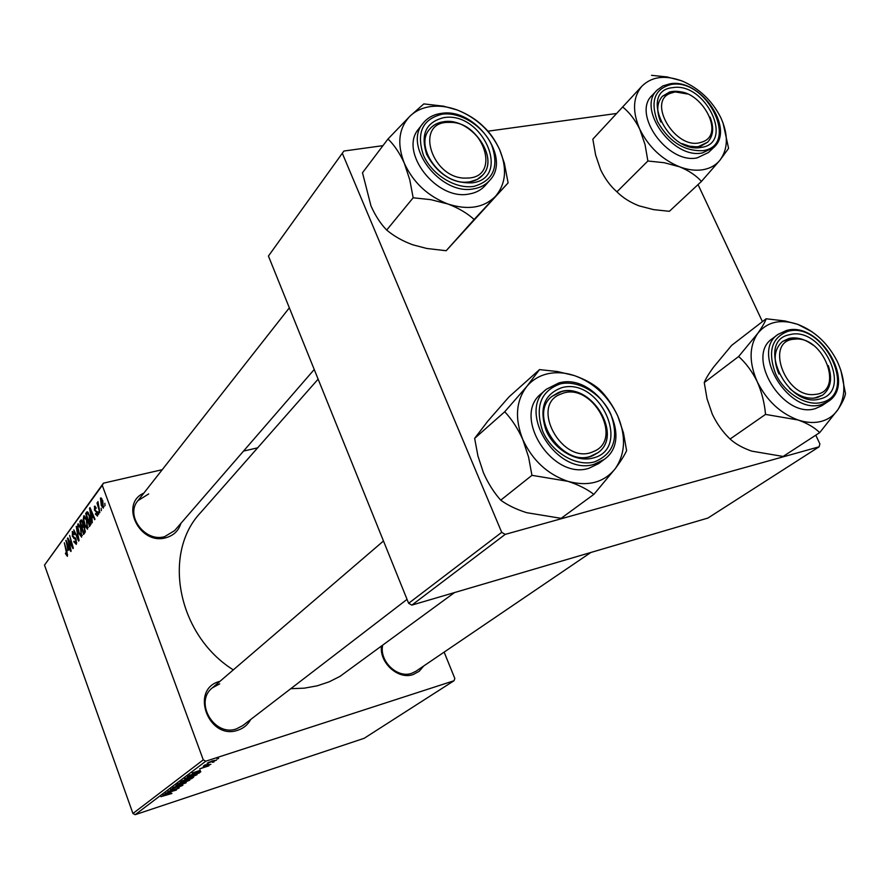 <?xml version="1.0" encoding="UTF-8"?>
<svg xmlns="http://www.w3.org/2000/svg" width="890" height="890" viewBox="0 0 890 890"><rect width="100%" height="100%" fill="white"/><g stroke="black" fill="none" stroke-linecap="round" stroke-linejoin="round"><path stroke-width="1.33" d="M423.629 666.054L419.19 671.294L413.171 674.542C398.475 679.96 379.474 663.117 381.432 646.351M382.611 645.484C379.285 661.259 397.418 678.614 411.658 673.318L416.064 671.182L590.882 552.468M250.702 719.487C247.854 724.738 243.593 728.298 237.93 730.189C208.516 740.825 189.414 689.016 219.674 681.406L219.975 681.317M219.708 683.843L212.365 687.848C193.742 702.088 214.334 737.198 236.529 728.832L242.748 725.595L407.041 599.37M180.893 523.376C178.612 530.763 173.628 535.558 165.941 537.727C139.763 545.626 119.204 503.784 143.835 493.127M148.697 493.917L137.905 500.681C124.867 515.443 145.07 542.633 164.661 536.637L174.607 530.618L314.237 369.495M454.501 592.573L340.024 676.356L329.189 681.818L317.307 685.801L304.291 688.17L290.785 688.693M233.302 669.881C177.533 635.026 161.991 553.124 200.673 512.551L318.13 379.129M444.132 652.125L454.834 678.491L454 680.75L364.188 738.288L135.213 814.673L132.933 813.493L203.276 759.86L205.801 761.195L454 680.75M191.84 775.591L197.046 774.701L190.238 777.571L184.564 778.828L191.84 775.591M200.172 770.885L192.173 773.054L199.994 770.395M171.904 793.491L160.901 796.672L171.826 793.257M180.681 785.447L182.895 785.269L177.511 787.594L181.516 785.714L180.359 785.736L170.546 789.397L180.681 785.447M175.92 785.336L186.199 782.744L172.86 787.639L184.252 783.467L175.92 785.336M184.586 781.042L189.77 780.141L183.04 782.966L177.399 784.235L184.586 781.042M216.96 758.992L218.64 758.491L216.96 758.992M205.801 761.195L135.213 814.673M190.938 777.604L193.697 777.07L191.728 778.605L180.247 782.065L190.938 777.604M170.758 792.923L162.992 795.093L170.591 792.467M170.046 791.755L176.476 790.009L165.195 793.435L177.032 788.84L167.832 791.444L179.157 788.006L170.046 791.755M208.961 765.801L199.638 768.871L208.839 765.444M200.795 771.708L199.048 773.132L187.479 776.603L195.188 772.954L200.773 771.641M212.365 760.872L216.481 760.171L207.159 763.22L212.365 760.872M212.465 762.363L214.134 761.862L212.465 762.363M208.894 764.254L203.265 766.156L205.512 765.267L204.166 765.433L204.889 765L208.894 764.254M209.217 764.788L210.886 764.288L209.217 764.788M86.808 519.816L87.52 529.25L84.684 525.4L83.215 519.371L83.916 515.833L86.808 519.816M91.937 518.269L92.304 522.764L89.523 508.223L89.99 507.589L94.974 519.182L94.585 519.704L93.239 516.511L91.937 518.269M67.373 556.328L65.415 553.536L65.704 552.924L66.906 554.926L64.325 542.767L67.006 551.945L67.373 556.328M76.128 539.418L76.317 544.369L73.792 541.765L74.104 541.142L75.572 543.178L75.817 540.008L72.335 536.269L72.468 531.519L74.493 534.156L74.182 534.757L72.847 533.032L72.668 535.702L76.128 539.418M76.251 526.413L79.076 540.464L78.609 541.076L73.759 529.839L78.276 538.973L76.251 526.413M80.901 527.837L81.613 537.148L78.821 533.321L77.374 527.358L78.042 523.865L80.901 527.837M104.842 503.317L105.009 505.754L104.842 503.317M102.272 485.373L44.5 565.106L103.429 483.17L102.272 485.373L203.276 759.86M44.5 565.106L132.933 813.493M84.65 527.392L84.995 532.543L83.571 534.445L79.788 521.573L81.146 519.894L82.737 521.941L83.315 525.556L84.65 527.392M68.007 550.498L66.105 540.319L70.822 551.5L69.198 548.896L68.007 550.498M69.287 542.844L71.167 551.032L67.484 538.428L67.851 537.927L72.446 546.66L69.642 535.469L73.347 548.118L72.98 548.607L68.385 539.896L69.287 542.844M97.488 516.067L95.397 514.086L95.72 513.419L96.921 515.065L97.099 512.851L94.44 510.103L94.629 506.188L96.187 508.001L95.864 508.68L94.707 507.611L95.052 510.059L97.444 512.24L97.488 516.067M91.069 523.976L89.512 526.491L85.685 513.474L87.053 511.795L89.668 515.533L91.069 523.976M102.762 500.636L103.329 508.123L101.326 505.553L100.448 498.1L102.762 500.636M101.193 508.212L101.36 510.638L101.193 508.212M99.124 508.257L99.847 512.662L97.01 503.028L97.399 502.494L97.989 504.497L97.956 501.548L99.124 508.257M98.556 511.75L98.734 514.164L98.556 511.75M103.429 483.17L162.236 469.697M243.548 451.074L257.644 447.837M698.038 184.597L762.419 321.624M815.774 435.166L819.89 443.921L819.111 446.813L505.22 534.378L411.848 605.111L707.917 518.058L819.111 446.813M268.435 256.053L343.896 151.033L268.435 256.053L408.632 603.298L501.704 532.342L505.22 534.378M342.528 153.781L501.704 532.342M343.896 151.033L382.967 145.648M487.876 131.197L615.891 113.564M411.848 605.111L408.632 603.298M82.325 520.962L79.788 521.573M80.601 522.564L81.78 526.58L82.792 524.455L82.381 522.486L81.557 521.384L80.601 522.564M83.994 526.046L81.78 526.58M82.225 528.082L83.504 532.431L84.528 530.952L84.261 527.859L83.349 526.713L82.225 528.082M85.229 532.02L83.504 532.431M85.329 530.763L84.528 530.952M77.953 527.214L77.374 527.358M78.598 523.921L77.753 524.132M77.986 527.892L79.199 532.888L81.224 535.624L80.489 528.204L78.454 525.378L77.986 527.892M82.325 535.235L81.424 535.457M76.74 542.722L75.839 542.945M75.95 538.94L75.338 539.095M75.427 537.894L73.681 538.317M73.002 531.597L72.157 531.797M67.618 554.748L66.906 554.926M66.294 540.753L65.682 540.898M66.906 544.747L67.696 548.863L68.652 547.584L66.316 541.954L66.906 544.747M69.52 548.418L67.696 548.863M68.052 538.294L67.484 538.428M70.388 542.611L69.82 542.744M96.009 514.131L95.453 514.253M97.878 514.731L97.099 514.909M97.366 512.028L96.732 512.184M95.008 509.97L94.44 510.103M95.141 506.265L94.318 506.466M90.19 508.068L89.523 508.223M90.802 512.228L91.626 516.556L92.66 515.154L90.19 509.314L90.802 512.228M93.639 516.078L91.626 516.556M88.433 512.829L85.685 513.474M86.519 514.476L89.445 524.455L89.256 515.966L87.609 513.296L86.519 514.476M91.047 524.065L89.445 524.455M88.577 513.063L87.609 513.296M91.147 523.509L89.935 523.809M83.805 519.226L83.215 519.371M84.483 515.889L83.604 516.1M83.849 519.905L85.073 524.955L87.12 527.714L86.386 520.194L84.316 517.346L83.849 519.905M88.255 527.314L87.331 527.536M101.883 505.42L101.326 505.553M101.16 497.933L100.448 498.1M100.848 499.257L101.671 504.886L103.051 506.877L102.361 501.17L100.848 499.257M103.93 506.588L103.173 506.766M182.049 781.32L186.7 779.362L181.883 780.864M186.978 779.829L192.118 777.649L186.978 779.829L186.678 778.995M178.022 783.712L178.234 784.301M179.524 783.734L188.547 780.408L184.008 781.431L179.524 783.734M166.619 793.958L170.769 792.334L166.619 793.958M195.922 771.897L200.261 770.206L195.922 771.897M189.303 775.846L199.249 772.275L189.136 775.39M185.187 778.294L185.398 778.895M186.7 778.316L195.811 774.968L191.25 775.98L186.7 778.316M208.527 762.608L215.458 760.427L208.438 762.374M508.101 182.895L446.179 250.724L426.8 248.477L412.849 244.828C402.603 241.068 393.881 236.139 386.694 230.043L413.16 197.78L430.882 199.672L447.87 203.988C458.461 208.026 467.217 213.188 474.136 219.474L508.101 182.895L504.352 163.204L499.613 149.587C494.962 139.708 489.411 131.876 482.97 126.102C476.384 119.627 467.906 114.298 457.527 110.093L443.598 106.188L423.818 103.908L409.901 116.245C415.497 110.872 422.539 107.623 431.016 106.511C439.526 105.487 448.36 106.689 457.527 110.093C476.773 117.958 490.802 131.119 499.613 149.587C507.322 168.288 505.943 183.874 495.463 196.345C483.793 207.871 467.929 210.429 447.87 203.988C427.845 196.167 413.349 182.628 404.372 163.371L409.812 179.958L413.16 197.78M443.754 117.647C482.313 110.894 512.184 178.022 472.279 182.839C452.621 183.607 437.446 174.184 426.744 154.537C420.258 134.412 425.921 122.119 443.754 117.647M469.842 181.849L477.129 179.48L482.792 174.996C500.213 157.196 470.343 116.79 443.565 121.741C437.591 122.586 432.896 125.134 429.47 129.384C413.005 147.551 443.609 187.434 469.842 181.849M423.017 123.332L418.767 128.816C398.364 151.556 436.578 201.118 469.186 193.998C475.816 192.896 481.134 190.082 485.161 185.565L489.711 180.381C485.673 184.909 480.333 187.723 473.691 188.825C440.984 195.911 402.569 146.116 423.017 123.332C427.434 117.803 433.463 114.499 441.128 113.408M386.694 230.043C380.586 223.791 375.335 215.714 370.952 205.835L362.497 172.738L387.995 138.985C394.27 145.026 399.732 153.158 404.372 163.371C396.807 143.98 398.653 128.271 409.901 116.245L387.995 138.985M446.179 250.724L474.136 219.474M449.094 122.397C413.327 121.096 431.772 180.225 466.894 178.056C502.272 178.278 483.415 120.717 449.094 122.397M466.393 182.15C440.339 184.174 414.05 146.45 429.47 129.384C433.641 124.288 439.482 121.663 447.014 121.507C473.48 120.061 499.145 158.231 482.792 174.996C478.787 179.502 473.324 181.883 466.393 182.15M561.234 393.947C528.76 404.739 562.614 466.249 593.263 451.63C624.847 439.827 591.538 380.386 561.234 393.947M593.174 455.469C564.16 469.842 526.413 415.552 551.933 396.428L558.286 392.624C588.079 379.062 624.825 434.186 598.058 452.632L593.174 455.469M593.841 494.384L561.112 518.336L526.702 512.684C516.322 509.392 507.667 505.231 500.736 500.18L531.942 475.338L567.82 481.301C578.556 484.828 587.222 489.189 593.841 494.384L615.268 468.674C620.831 461.109 624.613 455.101 626.605 450.64L623.478 432.974L617.805 416.086C612.765 405.362 606.669 396.462 599.493 389.386C593.207 383.89 584.808 379.285 574.317 375.569L557.529 371.553L539.507 369.595L526.791 386.46C532.231 379.986 539.173 375.758 547.628 373.8C556.116 371.942 565.017 372.532 574.317 375.569C593.852 382.711 608.36 396.217 617.805 416.086C626.171 436.3 625.325 453.833 615.268 468.674C603.976 482.558 588.156 486.774 567.82 481.301C547.484 474.27 532.476 460.364 522.819 439.593L528.593 457.126L531.942 475.338M561.868 387.651C600.249 376.815 632.49 449.261 592.684 458.094C576.286 462.566 554.203 449.517 546.071 430.371C538.884 408.41 544.146 394.17 561.868 387.651M589.937 456.559L598.058 452.632C623.345 435.31 591.661 382.789 561.546 391.622L551.933 396.428C527.892 414.339 560.411 466.149 589.937 456.559M558.831 382.945L546.382 389.23L541.365 393.591C511.572 416.031 552.156 480.4 588.857 468.307L598.759 463.534L604.065 459.507L594.142 464.291C557.329 476.395 516.5 411.714 546.382 389.23L558.631 383.067M500.736 500.18C493.928 492.559 488.143 483.392 483.415 472.69L477.908 455.858L474.648 438.37L487.798 421.159L508.969 396.929L539.507 369.595M474.648 438.37L504.73 411.77C511.761 419.212 517.791 428.479 522.819 439.593C514.587 418.556 515.911 400.845 526.791 386.46L504.73 411.77M701.398 142.211C728.231 135.147 698.083 84.016 672.406 92.727C644.872 99.001 675.488 151.656 701.398 142.211M669.625 92.015C674.998 90.569 680.894 91.225 687.325 93.973L672.395 91.448L662.394 96.276L669.625 92.015M710.087 117.135C714.192 127.682 713.357 136.048 707.583 142.222L701.198 145.938C695.446 147.629 689.06 146.85 682.04 143.624L689.305 146.16L696.28 146.794L698.45 146.572L707.583 142.222C713.357 136.048 714.192 127.682 710.087 117.135M660.803 122.052C656.275 111.306 656.809 102.717 662.394 96.276C656.809 102.717 656.275 111.306 660.803 122.052M701.453 181.404L669.38 211.308L653.638 209.639L638.931 205.812C629.931 202.253 622.6 197.58 616.926 191.806C610.44 186.166 605.011 178.801 600.616 169.734L595.621 155.027L592.84 139.163L641.779 86.319C651.68 76.484 665.186 74.738 682.296 81.09C699.306 88.444 712.134 100.603 720.778 117.591C728.487 134.768 728.187 148.997 719.899 160.278C715.671 165.362 709.964 168.522 702.777 169.756C695.546 170.891 687.781 169.901 679.471 166.775C688.727 170.569 696.058 175.452 701.453 181.404L719.899 160.278L728.587 148.352L723.003 122.82M701.064 147.429C667.756 154.092 638.041 90.391 672.784 87.643C705.481 81.791 735.04 143.446 701.064 147.429M697.182 157.875L708.451 152.524L713.635 147.584L702.344 152.946C672.896 159.477 636.472 108.647 657.12 90.112L652.181 95.308C631.566 113.82 667.8 164.439 697.182 157.875M647.875 161.001L664.24 162.725L679.471 166.775C661.86 159.444 648.632 146.95 639.81 129.306L645.039 144.547L647.875 161.001L616.926 191.806M622.855 107.112C629.53 112.552 635.182 119.95 639.81 129.306C632.189 111.539 632.846 97.21 641.779 86.319L592.84 139.163M681.295 80.69L666.999 76.918L651.536 75.327M814.951 394.426C845.233 392.457 823.817 335.319 794.625 339.19C763.943 340.136 785.147 398.809 814.951 394.426M792.022 337.955C799.02 337.51 806.04 339.902 813.071 345.131C804.849 339.09 796.861 336.843 789.096 338.411L782.622 341.382L792.022 337.955M828.279 365.579C832.64 378.806 830.726 388.674 822.527 395.171L814.161 398.142C805.851 398.764 797.674 395.549 789.63 388.474C798.909 396.506 808.053 399.554 817.076 397.619L822.527 395.171C830.726 388.674 832.64 378.806 828.279 365.579M778.906 373.989C772.921 359.671 774.155 348.802 782.622 341.382C774.155 348.802 772.921 359.671 778.906 373.989M812.192 331.881L797.785 324.361C814.984 331.113 828.201 343.573 837.434 361.741C845.734 380.197 845.967 396.061 838.124 409.333C834.108 415.352 828.534 419.357 821.426 421.337C814.261 423.217 806.485 422.761 798.085 419.991C807.419 423.362 814.617 427.567 819.69 432.629L838.124 409.333C842.441 402.591 844.888 397.341 845.5 393.547L840.839 370.207M819.99 398.92C787.049 409.2 755.098 340.703 789.63 334.707C821.971 325.44 853.677 391.589 819.99 398.92M786.538 330.446L778.038 334.373L772.386 338.634C744.741 356.334 783.178 419.324 815.418 408.577L822.048 405.606L827.956 401.635L821.303 404.616C788.996 415.352 750.348 352.095 778.038 334.373L786.304 330.579M730.089 439.026C722.947 432.251 717.017 423.974 712.3 414.206L707.027 398.753L704.257 382.589L738.644 356.512C746.009 363.131 752.183 371.497 757.19 381.599C761.762 392.056 764.532 402.992 765.522 414.406L730.089 439.026C735.463 443.943 742.694 447.97 751.772 451.141L783.122 456.448L819.69 432.629M765.522 414.406L798.085 419.991C780.252 413.316 766.624 400.511 757.19 381.599C748.946 362.453 749.08 346.444 757.601 333.561L738.644 356.512M704.257 382.589C705.625 378.951 708.64 373.911 713.29 367.481L731.602 345.42L766.112 318.776C765.089 322.091 762.252 327.019 757.601 333.561C767.113 321.791 780.508 318.72 797.785 324.361L785.036 320.978L766.112 318.776M81.735 520.083L80.69 520.339M83.315 525.545L82.381 525.768M85.329 531.23L84.194 531.508M75.661 538.305L74.415 538.606M97.155 511.572L96.053 511.828M87.743 511.973L86.586 512.251M442.241 114.176C422.472 119.093 416.164 132.71 423.351 155.027C431.661 174.651 455.602 189.425 473.825 186.377C493.271 180.804 499.245 167.097 491.747 145.259C483.437 126.202 460.475 111.695 442.241 114.176M560.222 383.901C540.575 391.088 534.734 406.852 542.678 431.205C551.689 452.443 576.197 466.916 594.364 461.932C613.644 454.011 619.151 438.169 610.885 414.406C601.896 393.825 578.422 379.574 560.222 383.901M702.599 150.677C740.191 146.194 707.461 78.02 671.283 84.45C654.628 88.778 650.034 101.16 657.51 121.596C668.946 141.577 683.976 151.267 702.599 150.677M821.648 402.414C858.906 394.203 823.795 321.079 788.006 331.291C771.563 337.521 767.447 351.706 775.635 373.845C784.546 393.18 806.34 406.63 821.648 402.414M81.557 521.384L82.425 521.173M83.449 526.691L84.261 526.502M78.454 525.378L79.655 525.089M81.224 535.624L82.325 535.357M75.572 543.178L76.74 542.889M72.847 533.032L73.915 532.765M66.794 555.015L67.629 554.815M96.921 515.065L97.878 514.843M94.874 507.467L95.853 507.233M84.316 517.346L85.551 517.057M87.12 527.714L88.243 527.436M100.982 499.145L101.994 498.912M103.051 506.877L103.93 506.666M489.711 180.381C511.817 157.83 475.16 107.523 441.429 113.375M137.905 500.681L289.339 307.829M383.479 540.998L212.365 687.848M604.065 459.507C636.116 437.657 597.101 372.142 559.042 382.889M713.635 147.584C735.529 129.039 700.764 78.42 670.437 83.727M670.103 83.771L662.905 85.896L657.12 90.112M827.956 401.635C857.215 384.124 820.135 320.945 786.771 330.39"/></g></svg>
